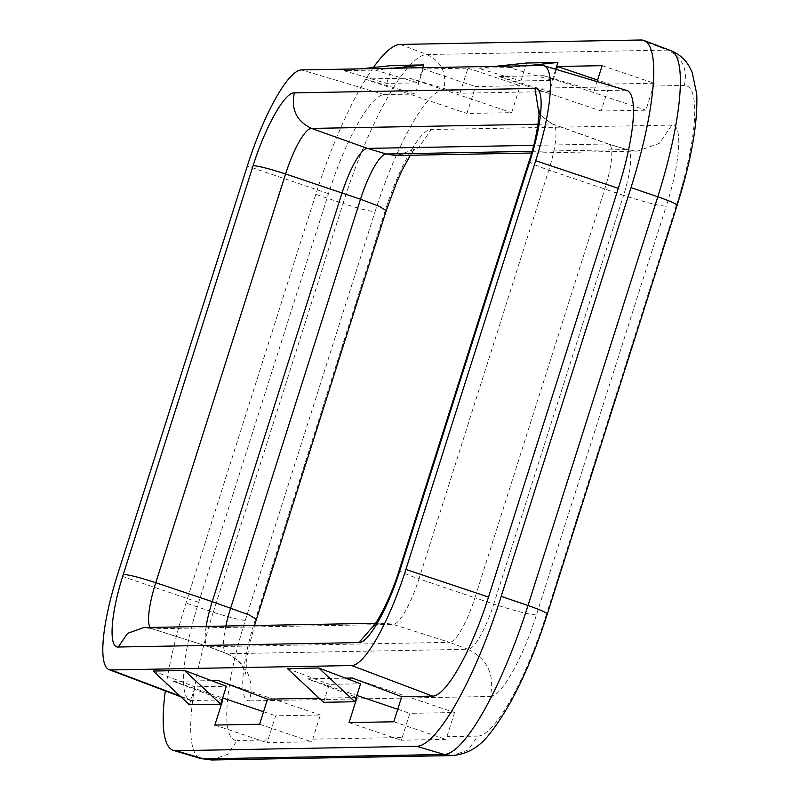 <?xml version="1.0" encoding="UTF-8"?>
<svg xmlns="http://www.w3.org/2000/svg" width="800" height="800" viewBox="0 0 800 800"><rect width="100%" height="100%" fill="white"/><g stroke="black" fill="none" stroke-linecap="round" stroke-linejoin="round"><path stroke-width="0.6" stroke-dasharray="4 3" d="M256.43 619.39L255.28 619.8C241.19 663.23 238.49 702.15 249.66 700.9C254.26 679.16 246.81 663.43 227.33 653.73L467.99 649.3L449.56 642.34A47.17 10.56 -71.4 0 0 474.94 597.81L493.75 604.09L623.56 195.36C644.65 202.2 658.87 205.81 666.23 206.21C680.32 162.78 683.02 123.85 671.85 125.11L659.3 143.36L637.78 151.07L626.93 149.59L532.06 151.33M206.15 626.4A47.17 10.56 -71.4 0 0 208.09 646.61A47.17 10.56 -71.4 0 0 208.21 646.65A47.17 10.56 -71.4 0 0 208.9 646.76L227.33 653.72A47.88 10.72 -71.4 0 1 226.51 653.57C237.59 659.01 243.97 665.86 245.65 674.12L246.86 658.38L249.12 646.4L254.54 625.51M150.12 627.43A48.23 10.8 -71.4 0 0 151.66 628.69A48.23 10.8 -71.4 0 0 152.38 628.81L208.9 646.76L449.56 642.34L393.03 624.38A48.23 10.8 -71.4 0 0 418.99 578.82C403.95 573.56 397.65 570.55 400.1 569.79M529.91 161.06C527.46 161.82 533.76 164.83 548.79 170.09L418.99 578.82L474.94 597.81L604.75 189.08A47.17 10.56 -71.4 0 0 608.84 144.11A47.17 10.56 -71.4 0 0 608.72 144.07A47.17 10.56 -71.4 0 0 608.08 143.97L626.93 149.59A47.88 10.72 -71.4 0 1 627.58 149.69L636.33 151.07M538.03 124.25L552.19 123.99L608.08 143.97L533.67 145.34M608.84 144.11L552.98 124.13A48.23 10.8 -71.4 0 1 548.8 170.1L623.56 195.36A47.88 10.72 -71.4 0 0 627.6 149.69L608.72 144.07M536.42 614.94C529.06 614.54 514.84 610.93 493.75 604.09A47.88 10.72 -71.4 0 1 467.98 649.3C487.47 659 494.91 674.73 490.31 696.47C500.76 697.5 522.89 658.36 536.42 614.94L666.23 206.21M397.13 155.5L418.65 147.78L431.2 129.53C420.75 128.51 398.62 167.64 385.09 211.07L386.23 210.66M402.17 737.49L409.84 713.35L454.57 712.52L446.9 736.67A28.3 27.49 -91.1 0 1 445.89 739.37L401.16 740.2A28.3 27.49 88.9 0 0 402.17 737.49L312.71 739.14A28.3 27.49 -91.1 0 1 311.7 741.84L266.97 742.66A28.3 27.49 88.9 0 0 267.98 739.96L275.65 715.82L320.38 714.99L312.71 739.14M602.14 65.66L654.27 83.25A28.3 27.49 -91.1 0 1 653.53 86.05L645.86 110.19L601.13 111.01L608.8 86.87A28.3 27.49 88.9 0 0 609.54 84.07L597.57 80.04M519.34 88.52L511.67 112.66L466.94 113.48L474.61 89.34A28.3 27.49 88.9 0 0 475.34 86.54L520.07 85.72A28.3 27.49 -91.1 0 1 519.34 88.52L608.8 86.87M345.64 678.15L307.63 678.85L356.31 697.24M307.63 678.85L356.87 695.47M397.74 709.26L409.84 713.35M349.03 722.6L401.16 740.2M373.38 67.52A156.59 35.07 -71.4 0 0 315.79 194.36L185.98 603.09A156.59 35.07 -71.4 0 0 165.32 690.91M556.46 69.47L549.44 91.58L498.92 76.52L505.63 76.4L478.09 68.19L509.4 67.61L536.95 75.82L543.66 75.7L594.17 90.76L625.03 90.19A103.76 23.24 108.6 0 1 626.72 90.41M594.17 90.76L597.08 81.58M459.97 93.23L467.94 68.13L423.21 68.96L415.24 94.05L364.73 78.99L371.44 78.87L343.89 70.65L375.21 70.08L402.75 78.29L409.46 78.17L459.97 93.23L549.44 91.58M222.03 699.99L191.95 700.54A103.76 23.24 108.6 0 1 189.9 700.2A103.76 23.24 108.6 0 1 198.66 602.4L328.46 193.67A103.76 23.24 108.6 0 1 384.38 94.62L415.24 94.05M356.22 697.52L319.18 698.2M547.28 614.08L546.42 614.39A127.28 28.51 108.6 0 1 477.82 736.1L468.18 749.96L452.57 755.56M211.62 760L227.53 754.39L237.16 740.53A127.28 28.51 108.6 0 1 245.28 620.34C239.84 620.08 229.18 617.37 213.28 612.2L185.98 603.09M218.17 680.5L320.38 714.99M259.57 724.24L311.7 741.84M211.44 680.62L173.44 681.32L222.68 697.94M263.55 711.73L275.65 715.82M173.44 681.32L222.12 699.71M393.77 721.78L445.89 739.37M352.36 678.03L454.57 712.52M214.84 725.07L266.97 742.66M498.92 76.52L601.13 111.01M654.27 83.25L609.54 84.07M213.28 612.2L343.08 203.48C358.98 208.64 369.65 211.35 375.09 211.61A127.28 28.51 108.6 0 1 443.69 89.91C447.28 73.53 441.7 61.74 426.94 54.53A155.57 34.84 -71.4 0 0 343.08 203.47L315.79 194.36M400.2 44.43L426.94 54.53L667.6 50.1C682.35 57.31 687.94 69.1 684.34 85.48A127.28 28.51 108.6 0 1 676.23 205.66L677.09 205.35M543.66 75.7L645.86 110.19M505.63 76.4L536.95 75.82L552.22 80.38L520.91 80.95L505.63 76.4M526.52 65.79L509.4 67.61M552.22 80.38L555.75 69.26M478.09 68.19L495.2 66.36M526.6 63.02L520.91 80.95M364.73 78.99L466.94 113.48M423.21 68.96L475.34 86.54M371.44 78.87L402.75 78.29L418.02 82.84L386.71 83.42L371.44 78.87M409.46 78.17L511.67 112.66M392.32 68.26L375.21 70.08M418.02 82.84L422.83 67.7M343.89 70.65L361.01 68.83M392.4 65.49L386.71 83.42M467.94 68.13L520.07 85.72M373.83 625.53L384.43 623.12L393.03 624.38L152.37 628.81L143.78 627.55M538.9 109.87C537.81 112.92 542.5 117.68 552.98 124.13A48.23 10.8 -71.4 0 0 552.19 123.99L539.02 113.99M323.57 702.3L329.27 684.37L360.58 683.8M287.42 668.57L329.27 684.37M189.38 704.77L195.07 686.84L226.38 686.27M153.22 671.04L195.07 686.84M225.84 626.04A47.88 10.72 -71.4 0 0 226.49 653.56L208.09 646.61M249.66 700.9L490.31 696.47M385.09 211.07L255.28 619.8M671.85 125.11L431.2 129.53M477.82 736.1L446.9 736.67M676.23 205.66L546.42 614.39M653.53 86.05L684.34 85.48M443.69 89.91L474.61 89.34M245.28 620.34L375.09 211.61M267.98 739.96L237.16 740.53M213.27 612.2A155.57 34.84 -71.4 0 0 200.83 758.55M670.77 50.61A155.57 34.84 -71.4 0 0 667.6 50.1L640.86 40M191.95 700.54L180.02 696.03M198.66 602.4L117.52 574.72M328.46 193.67L247.32 166.01M384.38 94.62L301.57 69.93M625.03 90.19L542.22 65.5M410.33 155.26L414.61 149.37C413.03 152.19 406.72 154.24 395.67 155.5M637.78 151.07L531.58 153.03M180.79 696.75L189.9 700.2M144.84 627.56L151.67 628.69L208.21 646.65M372.49 627.07C373.25 625.4 377.58 624.08 385.49 623.13M375.48 623.29L384.43 623.12"/><path stroke-width="1.2" d="M533.67 145.34L367.42 148.39A47.17 10.56 -71.4 0 0 342.04 192.93L212.23 601.65L249.31 615.01L256.43 619.38L254.54 625.51M375.48 623.29L143.78 627.55L127.61 633.35L118.22 647.02C108.25 648.09 110.69 613.24 123.31 574.41C128.94 574.72 139.76 577.49 155.77 582.7L212.23 601.65A47.17 10.56 -71.4 0 0 206.15 626.4M150.12 627.43A48.23 10.8 -71.4 0 1 155.77 582.7L285.58 173.97L360.51 199.22A47.88 10.72 -71.4 0 1 386.27 154.01M538.03 124.25L311.53 128.42A48.23 10.8 -71.4 0 0 285.58 173.97C269.57 168.76 258.75 165.99 253.11 165.68C265.23 126.85 285.01 91.9 294.33 92.87C290.88 109.41 296.62 121.26 311.53 128.42L367.42 148.39L386.28 154.02L395.67 155.5L531.58 153.03M256.43 619.38L386.23 210.66L379.12 206.28L360.51 199.23L230.71 607.95A47.88 10.72 -71.4 0 0 225.84 626.04M356.31 697.24L357 697.5L349.03 722.6L393.77 721.78L401.74 696.68L352.36 678.03L345.64 678.15M356.87 695.47L397.74 709.26M165.32 690.91A156.59 35.07 -71.4 0 0 173.46 750.4A156.59 35.07 -71.4 0 0 176.12 750.73L416.78 746.3A156.59 35.07 -71.4 0 0 501.19 596.37L630.99 187.64A156.59 35.07 -71.4 0 0 644.06 40.51A156.59 35.07 -71.4 0 0 640.86 40L400.2 44.43A156.59 35.07 -71.4 0 0 373.38 67.52M543.85 65.72A100.67 22.55 -71.4 0 0 542.22 65.5L301.57 69.93A100.67 22.55 -71.4 0 0 247.32 166.01L117.52 574.72A100.67 22.55 -71.4 0 0 109.02 669.63A100.67 22.55 -71.4 0 0 110.99 669.96L351.65 665.54A100.67 22.55 -71.4 0 0 405.9 569.45L535.7 160.74A100.67 22.55 -71.4 0 0 543.85 65.72L626.72 90.41A103.76 23.24 108.6 0 1 618.32 188.33L488.52 597.06A103.76 23.24 108.6 0 1 432.6 696.11L401.74 696.68M597.08 81.58L602.14 65.66L557.41 66.49L556.46 69.47M222.12 699.71L222.81 699.97L222.03 699.99M222.81 699.97L214.84 725.07L259.57 724.24L267.54 699.15L218.17 680.5L211.44 680.62M357 697.5L356.22 697.52M319.18 698.2L267.54 699.15M676.23 205.66C678.82 204.96 672.68 202 657.8 196.78L527.99 605.51C542.87 610.73 549.01 613.69 546.42 614.39M630.99 187.64L657.8 196.78A155.57 34.84 -71.4 0 0 670.77 50.61C678.93 54 685.03 59.18 689.07 66.14L692.16 72.29L696.74 94.01C697.87 123.3 691.32 160.42 677.08 205.37L547.27 614.1C530.16 667.43 510.64 707.74 488.72 735.02C478.97 747.36 466.92 754.21 452.55 755.56L444.13 754.46L203.47 758.89L211.62 760L452.26 755.57M222.68 697.94L263.55 711.73M557.41 66.49L597.57 80.04M555.75 69.26L557.91 62.45L526.52 65.79M495.2 66.36L526.6 63.02L557.91 62.45M422.83 67.7L423.72 64.92L392.32 68.26M361.01 68.83L392.4 65.49L423.72 64.92M539.02 113.99L534.99 88.44C544.96 87.37 542.52 122.23 529.91 161.06L529.05 161.37L399.24 570.1L400.1 569.79C387.99 608.62 368.2 643.56 358.88 642.6L373.83 625.53M318.73 667.99L360.58 683.8L354.89 701.72L323.57 702.3L287.42 668.57L318.73 667.99L354.89 701.72M184.53 670.46L226.38 686.27L220.69 704.19L189.38 704.77L153.22 671.04L184.53 670.46L220.69 704.19M532.06 151.33L386.28 154.02M211.9 759.99L200.83 758.55A155.57 34.84 -71.4 0 0 203.47 758.89L176.12 750.73M416.78 746.3L444.13 754.46A155.57 34.84 -71.4 0 0 527.99 605.51L501.19 596.37M670.77 50.61L644.06 40.51M180.02 696.03L110.99 669.96M351.65 665.54L432.6 696.11M618.32 188.33L535.7 160.74M488.52 597.06L405.9 569.45M358.88 642.6L118.22 647.02M529.91 161.06L400.1 569.79M294.33 92.87L534.99 88.44M123.31 574.41L253.11 165.68M386.23 210.66L396.88 181.83L402.24 170.01L410.33 155.26M200.83 758.55L173.46 750.4M109.02 669.63L180.79 696.75M538.9 109.87C539.99 109.49 537.72 136.45 529.05 161.37M399.24 570.1C391.23 596.47 377.75 622.12 372.49 627.07"/></g></svg>
